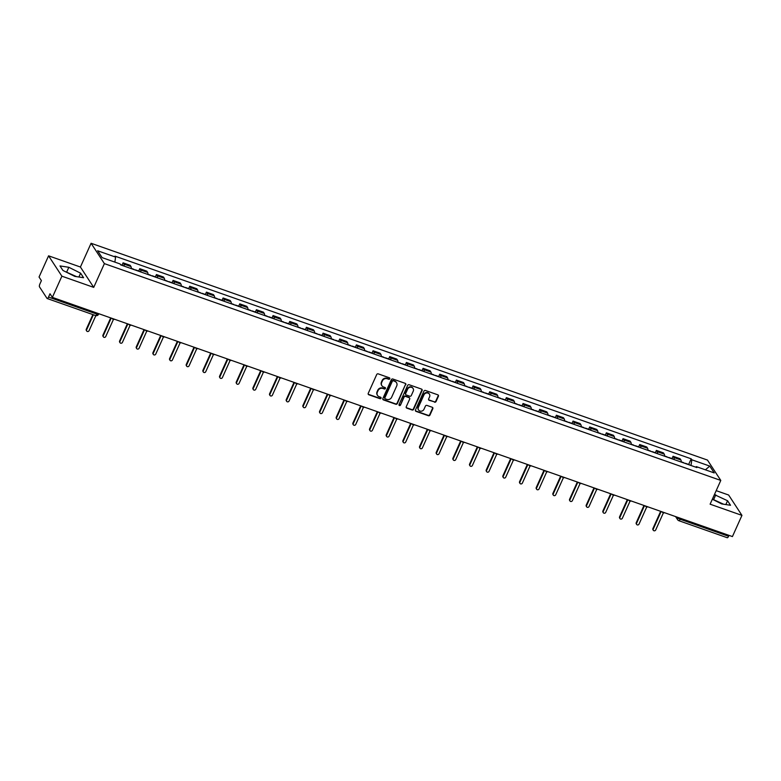 <?xml version="1.0" encoding="UTF-8"?>
<svg xmlns="http://www.w3.org/2000/svg" width="781" height="781" viewBox="0 0 781 781"><rect width="100%" height="100%" fill="white"/><g stroke="black" fill="none" stroke-linecap="round" stroke-linejoin="round"><path stroke-width="1.17" d="M389.768 378.765A0.82 0.752 146.8 0 0 389.358 377.779L378.219 373.865A1.181 1.074 146.8 0 0 376.706 374.538L368.241 393.351A1.181 1.074 146.8 0 0 368.827 394.766L379.966 398.691A0.82 0.752 146.8 0 0 380.982 397.5A0.82 0.752 146.8 0 0 380.62 397.226L379.185 396.719A3.768 3.446 146.8 0 1 377.33 392.189L378.033 390.627A3.768 3.446 146.8 0 1 382.895 388.46L384.34 388.967A0.82 0.752 146.8 0 0 385.355 387.786A0.82 0.752 146.8 0 0 384.994 387.503L383.549 386.995A3.768 3.446 146.8 0 1 381.694 382.465L382.407 380.903A3.768 3.446 146.8 0 1 387.259 378.736L388.704 379.244A0.82 0.752 146.8 0 0 389.768 378.765M381.772 385.502A3.768 3.446 146.8 0 1 381.431 382.065L382.134 380.493A3.768 3.446 146.8 0 1 386.995 378.326L388.44 378.834A0.82 0.752 146.8 0 0 389.553 377.877M368.202 394.151A1.181 1.074 146.8 0 0 368.554 394.366L379.703 398.281A0.82 0.752 146.8 0 0 380.816 397.324M377.408 395.225A3.768 3.446 146.8 0 1 377.067 391.789L377.77 390.217A3.768 3.446 146.8 0 1 382.631 388.05L384.067 388.557A0.82 0.752 146.8 0 0 385.189 387.601M434.519 402.195A1.181 1.074 146.8 0 0 436.042 401.522L438.414 396.24A1.181 1.074 146.8 0 0 437.829 394.825L425.46 390.48A1.181 1.074 146.8 0 0 423.937 391.154L415.482 409.966A1.181 1.074 146.8 0 0 416.068 411.382L428.437 415.736A1.181 1.074 146.8 0 0 429.96 415.062L432.82 408.688A1.181 1.074 146.8 0 0 432.244 407.272L426.943 405.407A1.181 1.074 146.8 0 0 425.43 406.081L424.005 409.244A3.153 2.88 146.8 0 1 418.567 409.986A3.153 2.88 146.8 0 1 418.401 407.272L423.966 394.883A3.153 2.88 146.8 0 1 429.404 394.141A3.153 2.88 146.8 0 1 429.579 396.855L428.642 398.925A1.181 1.074 146.8 0 0 429.228 400.341L434.256 401.795A1.181 1.074 146.8 0 0 435.769 401.112L438.141 395.84A1.181 1.074 146.8 0 0 438.19 395.04M93.72 287.379L80.414 267.024L48.578 255.826L61.884 276.181L93.72 287.379L104.39 263.627L720.785 480.432L710.114 504.184L741.95 515.382L732.422 536.576L52.356 297.376L50.004 293.773L48.52 297.073L96.912 314.099A2.402 0.556 24.2 0 0 98.572 314.265L98.816 313.718M61.884 276.181L52.356 297.376M405.798 384.769A1.181 1.074 146.8 0 0 405.222 383.354L392.853 379.01A1.181 1.074 146.8 0 0 391.33 379.683L382.875 398.495A1.181 1.074 146.8 0 0 383.451 399.911L395.83 404.265A1.181 1.074 146.8 0 0 397.344 403.592L405.534 384.369A1.181 1.074 146.8 0 0 405.583 383.569M409.156 384.74L421.525 389.094A1.181 1.074 146.8 0 1 422.111 390.51L413.647 409.322A1.181 1.074 146.8 0 1 412.134 410.005L406.833 408.141A1.181 1.074 146.8 0 1 406.257 406.725L409.683 399.091A1.181 1.074 146.8 0 0 409.107 397.675L405.593 396.445A1.181 1.074 146.8 0 0 404.08 397.119L400.507 405.066A0.82 0.752 146.8 0 1 399.081 405.261A0.82 0.752 146.8 0 1 399.042 404.548L407.633 385.414A1.181 1.074 146.8 0 1 409.156 384.74M717.495 501.812A9.362 2.177 -155.8 0 1 720.619 503.374M70.544 274.258A9.362 2.177 -155.8 0 1 73.658 275.82M48.578 255.826L39.05 277.021L41.403 280.623L39.919 283.923A2.402 0.801 -70.6 0 0 39.499 286.871L47.026 298.391A2.402 0.801 -70.6 0 0 47.192 298.527A2.402 0.801 -70.6 0 0 48.52 297.073M80.414 267.024L91.084 243.272L707.479 460.077L720.785 480.432M741.95 515.382L728.644 495.027L716.197 490.653M728.995 535.366L728.585 536.274A2.402 0.801 109.4 0 1 727.257 537.728L678.865 520.702A2.402 0.801 -70.6 0 0 680.192 519.258L728.585 536.274M131.247 268.605A5.526 1.835 -70.6 0 0 130.954 266.546L123.906 264.066A5.526 1.835 109.4 0 1 124.199 266.126M123.906 264.066L123.086 262.826L122.041 265.149M130.954 266.546L130.144 265.306L123.086 262.826M138.715 271.007L139.76 268.684L140.57 269.923A5.526 1.835 109.4 0 1 140.863 271.993M147.912 274.473A5.526 1.835 -70.6 0 0 147.619 272.403L146.808 271.163L139.76 268.684M155.38 276.874L156.425 274.551L157.235 275.791A5.526 1.835 109.4 0 1 157.528 277.851M164.576 280.33A5.526 1.835 -70.6 0 0 164.283 278.27L163.473 277.03L156.425 274.551M172.045 282.732L173.089 280.408L173.899 281.648A5.526 1.835 109.4 0 1 174.192 283.718M181.241 286.197A5.526 1.835 -70.6 0 0 180.948 284.128L180.138 282.888L173.089 280.408M188.709 288.589L189.754 286.266L190.564 287.515A5.526 1.835 109.4 0 1 190.857 289.575M197.905 292.055A5.526 1.835 -70.6 0 0 197.613 289.995L196.802 288.745L189.754 286.266M205.374 294.457L206.418 292.133L207.229 293.373A5.526 1.835 109.4 0 1 207.521 295.443M214.58 297.922A5.526 1.835 -70.6 0 0 214.277 295.853L213.467 294.613L206.418 292.133M222.038 300.314L223.083 297.991L223.893 299.23A5.526 1.835 109.4 0 1 224.186 301.3M231.244 303.78A5.526 1.835 -70.6 0 0 230.942 301.71L230.131 300.47L223.083 297.991M238.703 306.181L239.747 303.858L240.558 305.098A5.526 1.835 109.4 0 1 240.851 307.158M247.909 309.637A5.526 1.835 -70.6 0 0 247.606 307.577L246.796 306.337L239.747 303.858M255.367 312.039L256.412 309.715L257.222 310.955A5.526 1.835 109.4 0 1 257.525 313.025M264.574 315.504A5.526 1.835 -70.6 0 0 264.271 313.435L263.461 312.195L256.412 309.715M272.032 317.896L273.077 315.583L273.887 316.822A5.526 1.835 109.4 0 1 274.19 318.882M281.238 321.362A5.526 1.835 -70.6 0 0 280.935 319.302L280.125 318.062L273.077 315.583M288.697 323.764L289.741 321.44L290.552 322.68A5.526 1.835 109.4 0 1 290.854 324.75M297.903 327.229A5.526 1.835 -70.6 0 0 297.6 325.16L296.79 323.92L289.741 321.44M305.361 329.621L306.406 327.298L307.216 328.547A5.526 1.835 109.4 0 1 307.519 330.607M314.567 333.087A5.526 1.835 -70.6 0 0 314.274 331.027L313.454 329.777L306.406 327.298M322.026 335.488L323.07 333.165L323.881 334.405A5.526 1.835 109.4 0 1 324.183 336.465M331.232 338.954A5.526 1.835 -70.6 0 0 330.939 336.884L330.119 335.645L323.07 333.165M338.69 341.346L339.735 339.022L340.545 340.262A5.526 1.835 109.4 0 1 340.848 342.332M347.896 344.811A5.526 1.835 -70.6 0 0 347.604 342.742L346.784 341.502L339.735 339.022M355.355 347.213L356.4 344.89L357.21 346.129A5.526 1.835 109.4 0 1 357.513 348.189M364.561 350.669A5.526 1.835 -70.6 0 0 364.268 348.609L363.458 347.369L356.4 344.89M372.02 353.071L373.064 350.747L373.884 351.987A5.526 1.835 109.4 0 1 374.177 354.057M381.226 356.536A5.526 1.835 -70.6 0 0 380.933 354.467L380.122 353.227L373.064 350.747M388.694 358.928L389.729 356.614L390.549 357.854A5.526 1.835 109.4 0 1 390.842 359.914M397.89 362.394A5.526 1.835 -70.6 0 0 397.597 360.334L396.787 359.094L389.729 356.614M405.359 364.795L406.403 362.472L407.213 363.712A5.526 1.835 109.4 0 1 407.506 365.781M414.555 368.261A5.526 1.835 -70.6 0 0 414.262 366.191L413.452 364.952L406.403 362.472M422.023 370.653L423.068 368.329L423.878 369.579A5.526 1.835 109.4 0 1 424.171 371.639M431.219 374.119A5.526 1.835 -70.6 0 0 430.927 372.059L430.116 370.809L423.068 368.329M438.688 376.52L439.732 374.197L440.543 375.436A5.526 1.835 109.4 0 1 440.835 377.496M447.884 379.986A5.526 1.835 -70.6 0 0 447.591 377.916L446.781 376.676L439.732 374.197M455.352 382.378L456.397 380.054L457.207 381.294A5.526 1.835 109.4 0 1 457.5 383.364M464.558 385.843A5.526 1.835 -70.6 0 0 464.256 383.774L463.445 382.534L456.397 380.054M472.017 388.245L473.061 385.921L473.872 387.161A5.526 1.835 109.4 0 1 474.165 389.221M481.223 391.701A5.526 1.835 -70.6 0 0 480.92 389.641L480.11 388.401L473.061 385.921M488.681 394.102L489.726 391.779L490.536 393.019A5.526 1.835 109.4 0 1 490.829 395.088M497.887 397.568A5.526 1.835 -70.6 0 0 497.585 395.498L496.775 394.259L489.726 391.779M505.346 399.96L506.391 397.636L507.201 398.886A5.526 1.835 109.4 0 1 507.494 400.946M514.552 403.426A5.526 1.835 -70.6 0 0 514.249 401.366L513.439 400.126L506.391 397.636M522.011 405.827L523.055 403.504L523.866 404.743A5.526 1.835 109.4 0 1 524.168 406.813M531.217 409.293A5.526 1.835 -70.6 0 0 530.914 407.223L530.104 405.983L523.055 403.504M538.675 411.685L539.72 409.361L540.53 410.611A5.526 1.835 109.4 0 1 540.833 412.671M547.881 415.15A5.526 1.835 -70.6 0 0 547.579 413.09L546.768 411.841L539.72 409.361M555.34 417.552L556.384 415.228L557.195 416.468A5.526 1.835 109.4 0 1 557.497 418.528M564.546 421.008A5.526 1.835 -70.6 0 0 564.243 418.948L563.433 417.708L556.384 415.228M572.004 423.409L573.049 421.086L573.859 422.326A5.526 1.835 109.4 0 1 574.162 424.395M581.21 426.875A5.526 1.835 -70.6 0 0 580.918 424.805L580.098 423.566L573.049 421.086M588.669 429.277L589.714 426.953L590.524 428.193A5.526 1.835 109.4 0 1 590.827 430.253M597.875 432.733A5.526 1.835 -70.6 0 0 597.582 430.673L596.762 429.433L589.714 426.953M605.334 435.134L606.378 432.811L607.188 434.051A5.526 1.835 109.4 0 1 607.491 436.12M614.54 438.6A5.526 1.835 -70.6 0 0 614.247 436.53L613.436 435.29L606.378 432.811M621.998 440.992L623.043 438.668L623.853 439.918A5.526 1.835 109.4 0 1 624.156 441.978M631.204 444.457A5.526 1.835 -70.6 0 0 630.911 442.397L630.101 441.148L623.043 438.668M638.663 446.859L639.707 444.535L640.527 445.775A5.526 1.835 109.4 0 1 640.82 447.845M647.869 450.325A5.526 1.835 -70.6 0 0 647.576 448.255L646.766 447.015L639.707 444.535M655.337 452.716L656.372 450.393L657.192 451.643A5.526 1.835 109.4 0 1 657.485 453.702M664.533 456.182A5.526 1.835 -70.6 0 0 664.24 454.122L663.43 452.873L656.372 450.393M672.002 458.584L673.046 456.26L673.857 457.5A5.526 1.835 109.4 0 1 674.149 459.56M681.198 462.04A5.526 1.835 -70.6 0 0 680.905 459.98L680.095 458.74L673.046 456.26M690.99 465.486L691.82 459.775L709.763 466.091L714.234 472.925L696.291 466.618L696.916 467.575L120.684 264.896L120.059 263.939L102.106 257.623L97.635 250.779L115.588 257.095L114.866 262.113M691.82 459.775L691.195 458.818L114.963 256.139L115.588 257.095M104.39 263.627L91.084 243.272M80.609 273.184L68.826 267.287L59.991 265.93L62.958 270.47L74.751 276.367L83.577 277.724L80.609 273.184L78.901 277.001M712.34 499.235L721.703 503.921L730.528 505.278L727.56 500.738L714.41 494.637M688.666 464.441L691.195 458.818M696.291 466.618L695.695 467.145M705.399 469.82L709.763 466.091M76.577 276.64L64.989 271.485M66.815 271.768L68.826 267.287M723.528 504.194L712.399 499.108M713.766 499.323L715.777 494.842M725.852 504.555L727.56 500.738M382.827 399.296A1.181 1.074 146.8 0 0 383.188 399.511L395.557 403.855A1.181 1.074 146.8 0 0 397.08 403.181L405.534 384.369M393.341 380.874A0.82 0.752 146.8 0 0 392.277 381.353L384.857 397.871A0.82 0.752 146.8 0 0 385.267 398.857L386.78 399.394A3.768 3.446 146.8 0 0 391.642 397.226L396.719 385.931A3.768 3.446 146.8 0 0 394.864 381.411L393.077 380.464A0.82 0.752 146.8 0 0 392.013 380.943L392.277 381.353M384.808 398.349A0.82 0.752 146.8 0 1 384.594 397.461L392.013 380.943M396.377 382.495A3.768 3.446 146.8 0 0 394.6 381.001L394.864 381.411M393.077 380.464L394.6 381.001M406.208 407.516A1.181 1.074 146.8 0 0 406.569 407.731L411.87 409.595A1.181 1.074 146.8 0 0 413.383 408.922L421.838 390.1A1.181 1.074 146.8 0 0 421.886 389.309M409.469 397.89A1.181 1.074 146.8 0 0 408.844 397.275L405.329 396.035A1.181 1.074 146.8 0 0 403.806 396.709L400.507 405.066M398.984 405.027A0.82 0.752 146.8 0 0 400.243 404.656M413.247 391.174A3.153 2.88 146.8 0 0 410.259 387.249A3.153 2.88 146.8 0 0 407.633 389.202L405.671 393.565A1.181 1.074 146.8 0 0 406.257 394.981L409.761 396.211A1.181 1.074 146.8 0 0 411.284 395.537L413.247 391.174M412.934 388.264A3.153 2.88 146.8 0 0 407.37 388.792L407.633 389.202M405.632 394.356A1.181 1.074 146.8 0 1 405.407 393.155L407.37 388.792M428.603 399.716A1.181 1.074 146.8 0 0 428.964 399.931L434.256 401.795M429.267 393.946A3.153 2.88 146.8 0 0 423.702 394.473L423.966 394.883M418.44 409.771A3.153 2.88 146.8 0 1 418.128 406.862L423.702 394.473M415.443 410.767A1.181 1.074 146.8 0 0 415.795 410.982L428.173 415.326A1.181 1.074 146.8 0 0 429.687 414.652L432.557 408.278A1.181 1.074 146.8 0 0 432.596 407.487M123.037 265.725A2.997 0.996 -70.6 0 0 122.763 265.394L120.489 264.603M93.378 314.772L86.623 329.807A1.377 1.259 146.8 0 0 87.931 331.525A1.377 1.259 146.8 0 0 89.083 330.666L95.848 315.622M86.701 330.988L86.349 330.461A1.377 1.259 -33.2 0 1 86.281 329.27L92.88 314.597M135.855 270.226A2.997 0.996 -70.6 0 0 135.582 269.904A2.997 0.996 -70.6 0 0 135.162 269.982M139.701 271.583A2.997 0.996 -70.6 0 0 139.428 271.261L135.582 269.904M111.195 318.072L103.287 335.664A1.377 1.259 146.8 0 0 104.595 337.382A1.377 1.259 146.8 0 0 105.747 336.533L113.47 319.351M134.039 269.591A2.997 0.996 -70.6 0 0 133.766 269.269L131.267 268.391M103.365 336.855L103.024 336.318A1.377 1.259 -33.2 0 1 102.946 335.137L110.697 317.896M152.52 276.093A2.997 0.996 -70.6 0 0 152.246 275.771A2.997 0.996 -70.6 0 0 151.826 275.849M156.366 277.44A2.997 0.996 -70.6 0 0 156.093 277.118L152.246 275.771M127.859 323.93L119.962 341.522A1.377 1.259 146.8 0 0 121.26 343.24A1.377 1.259 146.8 0 0 122.412 342.39L130.134 325.218M150.704 275.449A2.997 0.996 -70.6 0 0 150.43 275.127L147.931 274.248M120.03 342.713L119.688 342.185A1.377 1.259 -33.2 0 1 119.61 340.994L127.362 323.754M169.184 281.951A2.997 0.996 -70.6 0 0 168.911 281.629A2.997 0.996 -70.6 0 0 168.491 281.707M173.031 283.308A2.997 0.996 -70.6 0 0 172.757 282.986L168.911 281.629M144.534 329.797L136.626 347.389A1.377 1.259 146.8 0 0 137.934 349.107A1.377 1.259 146.8 0 0 139.077 348.248L146.799 331.076M167.368 281.316A2.997 0.996 -70.6 0 0 167.095 280.994L164.596 280.115M136.695 348.58L136.353 348.043A1.377 1.259 -33.2 0 1 136.275 346.862L144.026 329.621M185.858 287.818A2.997 0.996 -70.6 0 0 185.575 287.496A2.997 0.996 -70.6 0 0 185.156 287.574M189.695 289.165A2.997 0.996 -70.6 0 0 189.422 288.843L185.575 287.496M161.198 335.654L153.291 353.246A1.377 1.259 146.8 0 0 154.599 354.964A1.377 1.259 146.8 0 0 155.741 354.115L163.463 336.943M184.043 287.174A2.997 0.996 -70.6 0 0 183.76 286.852L181.26 285.973M153.359 354.437L153.017 353.91A1.377 1.259 -33.2 0 1 152.939 352.719L160.691 335.479M202.523 293.676A2.997 0.996 -70.6 0 0 202.24 293.353A2.997 0.996 -70.6 0 0 201.82 293.431M206.369 295.033A2.997 0.996 -70.6 0 0 206.086 294.71L202.24 293.353M177.863 341.522L169.955 359.114A1.377 1.259 146.8 0 0 171.264 360.832A1.377 1.259 146.8 0 0 172.406 359.973L180.128 342.8M200.707 293.041A2.997 0.996 -70.6 0 0 200.424 292.719L197.925 291.83M170.024 360.295L169.682 359.768A1.377 1.259 -33.2 0 1 169.604 358.586L177.355 341.336M219.188 299.543A2.997 0.996 -70.6 0 0 218.905 299.211A2.997 0.996 -70.6 0 0 218.485 299.299M223.034 300.89A2.997 0.996 -70.6 0 0 222.751 300.568L218.905 299.211M194.528 347.379L186.62 364.971A1.377 1.259 146.8 0 0 187.928 366.689A1.377 1.259 146.8 0 0 189.07 365.84L196.792 348.658M217.372 298.898A2.997 0.996 -70.6 0 0 217.089 298.576L214.59 297.698M186.688 366.162L186.347 365.635A1.377 1.259 -33.2 0 1 186.268 364.444L194.02 347.203M235.852 305.4A2.997 0.996 -70.6 0 0 235.569 305.078A2.997 0.996 -70.6 0 0 235.149 305.156M239.699 306.757A2.997 0.996 -70.6 0 0 239.416 306.425L235.569 305.078M211.192 353.246L203.285 370.838A1.377 1.259 146.8 0 0 204.593 372.557A1.377 1.259 146.8 0 0 205.745 371.697L213.457 354.525M234.036 304.766A2.997 0.996 -70.6 0 0 233.753 304.434L231.254 303.555M203.353 372.02L203.011 371.492A1.377 1.259 -33.2 0 1 202.933 370.301L210.685 353.061M252.517 311.258A2.997 0.996 -70.6 0 0 252.234 310.936A2.997 0.996 -70.6 0 0 251.824 311.014M256.363 312.615A2.997 0.996 -70.6 0 0 256.08 312.293L252.234 310.936M227.857 359.104L219.949 376.696A1.377 1.259 146.8 0 0 221.257 378.414A1.377 1.259 146.8 0 0 222.409 377.565L230.122 360.383M250.701 310.623A2.997 0.996 -70.6 0 0 250.418 310.301L247.919 309.422M220.017 377.887L219.676 377.35A1.377 1.259 -33.2 0 1 219.598 376.169L227.349 358.928M269.181 317.125A2.997 0.996 -70.6 0 0 268.898 316.803A2.997 0.996 -70.6 0 0 268.488 316.881M273.028 318.472A2.997 0.996 -70.6 0 0 272.745 318.15L268.898 316.803M244.521 364.961L236.614 382.553A1.377 1.259 146.8 0 0 237.922 384.272A1.377 1.259 146.8 0 0 239.074 383.422L246.786 366.25M267.366 316.481A2.997 0.996 -70.6 0 0 267.082 316.159L264.583 315.28M236.682 383.744L236.34 383.217A1.377 1.259 -33.2 0 1 236.272 382.026L244.014 364.786M285.846 322.983A2.997 0.996 -70.6 0 0 285.573 322.66A2.997 0.996 -70.6 0 0 285.153 322.738M289.692 324.34A2.997 0.996 -70.6 0 0 289.409 324.017L285.573 322.66M261.186 370.829L253.278 388.421A1.377 1.259 146.8 0 0 254.586 390.139A1.377 1.259 146.8 0 0 255.738 389.28L263.451 372.107M284.03 322.348A2.997 0.996 -70.6 0 0 283.757 322.026L281.248 321.147M253.356 389.612L253.005 389.075A1.377 1.259 -33.2 0 1 252.937 387.893L260.678 370.653M302.511 328.85A2.997 0.996 -70.6 0 0 302.237 328.528A2.997 0.996 -70.6 0 0 301.817 328.606M306.357 330.197A2.997 0.996 -70.6 0 0 306.084 329.875L302.237 328.528M277.851 376.686L269.943 394.278A1.377 1.259 146.8 0 0 271.251 395.996A1.377 1.259 146.8 0 0 272.403 395.147L280.115 377.975M300.695 328.205A2.997 0.996 -70.6 0 0 300.421 327.883L297.912 327.005M270.021 395.469L269.67 394.942A1.377 1.259 -33.2 0 1 269.601 393.751L277.343 376.51M319.175 334.707A2.997 0.996 -70.6 0 0 318.902 334.385A2.997 0.996 -70.6 0 0 318.482 334.463M323.022 336.064A2.997 0.996 -70.6 0 0 322.748 335.742L318.902 334.385M294.515 382.553L286.607 400.145A1.377 1.259 146.8 0 0 287.916 401.864A1.377 1.259 146.8 0 0 289.068 401.004L296.79 383.832M317.359 334.073A2.997 0.996 -70.6 0 0 317.086 333.751L314.577 332.862M286.686 401.327L286.334 400.799A1.377 1.259 -33.2 0 1 286.266 399.618L294.007 382.368M335.84 340.575A2.997 0.996 -70.6 0 0 335.566 340.243A2.997 0.996 -70.6 0 0 335.147 340.331M339.686 341.922A2.997 0.996 -70.6 0 0 339.413 341.6L335.566 340.243M311.18 388.411L303.272 406.003A1.377 1.259 146.8 0 0 304.58 407.721A1.377 1.259 146.8 0 0 305.732 406.872L313.454 389.69M334.024 339.93A2.997 0.996 -70.6 0 0 333.751 339.608L331.242 338.729M303.35 407.194L302.999 406.667A1.377 1.259 -33.2 0 1 302.93 405.476L310.682 388.235M352.504 346.432A2.997 0.996 -70.6 0 0 352.231 346.11A2.997 0.996 -70.6 0 0 351.811 346.188M356.351 347.789A2.997 0.996 -70.6 0 0 356.077 347.457L352.231 346.11M327.844 394.268L319.937 411.87A1.377 1.259 146.8 0 0 321.245 413.588A1.377 1.259 146.8 0 0 322.397 412.729L330.119 395.557M350.689 345.798A2.997 0.996 -70.6 0 0 350.415 345.466L347.906 344.587M320.015 413.051L319.663 412.524A1.377 1.259 -33.2 0 1 319.595 411.333L327.346 394.093M369.169 352.29A2.997 0.996 -70.6 0 0 368.896 351.967A2.997 0.996 -70.6 0 0 368.476 352.046M373.015 353.647A2.997 0.996 -70.6 0 0 372.742 353.324L368.896 351.967M344.509 400.136L336.601 417.728A1.377 1.259 146.8 0 0 337.909 419.446A1.377 1.259 146.8 0 0 339.061 418.596L346.784 401.414M367.353 351.655A2.997 0.996 -70.6 0 0 367.08 351.333L364.571 350.454M336.679 418.919L336.328 418.382A1.377 1.259 -33.2 0 1 336.26 417.2L344.011 399.96M385.834 358.157A2.997 0.996 -70.6 0 0 385.56 357.835A2.997 0.996 -70.6 0 0 385.14 357.913M389.68 359.504A2.997 0.996 -70.6 0 0 389.407 359.182L385.56 357.835M361.173 405.993L353.266 423.585A1.377 1.259 146.8 0 0 354.574 425.303A1.377 1.259 146.8 0 0 355.726 424.454L363.448 407.282M384.018 357.513A2.997 0.996 -70.6 0 0 383.744 357.19L381.245 356.312M353.344 424.776L352.992 424.249A1.377 1.259 -33.2 0 1 352.924 423.058L360.676 405.817M402.498 364.014A2.997 0.996 -70.6 0 0 402.225 363.692A2.997 0.996 -70.6 0 0 401.805 363.77M406.345 365.371A2.997 0.996 -70.6 0 0 406.071 365.049L402.225 363.692M377.838 411.86L369.94 429.452A1.377 1.259 146.8 0 0 371.239 431.171A1.377 1.259 146.8 0 0 372.391 430.311L380.113 413.139M400.682 363.38A2.997 0.996 -70.6 0 0 400.409 363.058L397.91 362.179M370.009 430.643L369.667 430.106A1.377 1.259 -33.2 0 1 369.589 428.925L377.34 411.685M419.163 369.882A2.997 0.996 -70.6 0 0 418.889 369.559A2.997 0.996 -70.6 0 0 418.47 369.638M423.009 371.229A2.997 0.996 -70.6 0 0 422.736 370.907L418.889 369.559M394.503 417.718L386.605 435.31A1.377 1.259 146.8 0 0 387.913 437.028A1.377 1.259 146.8 0 0 389.055 436.179L396.777 419.006M417.347 369.237A2.997 0.996 -70.6 0 0 417.074 368.915L414.574 368.036M386.673 436.501L386.331 435.974A1.377 1.259 -33.2 0 1 386.253 434.783L394.005 417.542M435.837 375.739A2.997 0.996 -70.6 0 0 435.554 375.417A2.997 0.996 -70.6 0 0 435.134 375.495M439.674 377.096A2.997 0.996 -70.6 0 0 439.4 376.774L435.554 375.417M411.177 423.585L403.269 441.177A1.377 1.259 146.8 0 0 404.578 442.895A1.377 1.259 146.8 0 0 405.72 442.036L413.442 424.864M434.011 375.105A2.997 0.996 -70.6 0 0 433.738 374.782L431.239 373.894M403.338 442.358L402.996 441.831A1.377 1.259 -33.2 0 1 402.918 440.65L410.669 423.4M452.502 381.606A2.997 0.996 -70.6 0 0 452.219 381.274A2.997 0.996 -70.6 0 0 451.799 381.353M456.348 382.954A2.997 0.996 -70.6 0 0 456.065 382.631L452.219 381.274M427.842 429.443L419.934 447.035A1.377 1.259 146.8 0 0 421.242 448.753A1.377 1.259 146.8 0 0 422.384 447.904L430.106 430.721M450.686 380.962A2.997 0.996 -70.6 0 0 450.403 380.64L447.904 379.761M420.002 448.226L419.661 447.698A1.377 1.259 -33.2 0 1 419.582 446.507L427.334 429.267M469.166 387.464A2.997 0.996 -70.6 0 0 468.883 387.142A2.997 0.996 -70.6 0 0 468.463 387.22M473.013 388.821A2.997 0.996 -70.6 0 0 472.73 388.489L468.883 387.142M444.506 435.3L436.599 452.902A1.377 1.259 146.8 0 0 437.907 454.62A1.377 1.259 146.8 0 0 439.049 453.761L446.771 436.589M467.35 386.829A2.997 0.996 -70.6 0 0 467.067 386.497L464.568 385.619M436.667 454.083L436.325 453.556A1.377 1.259 -33.2 0 1 436.247 452.365L443.998 435.124M485.831 393.321A2.997 0.996 -70.6 0 0 485.548 392.999A2.997 0.996 -70.6 0 0 485.128 393.077M489.677 394.678A2.997 0.996 -70.6 0 0 489.394 394.356L485.548 392.999M461.171 441.167L453.263 458.759A1.377 1.259 146.8 0 0 454.571 460.478A1.377 1.259 146.8 0 0 455.723 459.628L463.436 442.446M484.015 392.687A2.997 0.996 -70.6 0 0 483.732 392.365L481.233 391.486M453.331 459.95L452.99 459.413A1.377 1.259 -33.2 0 1 452.912 458.232L460.663 440.992M502.495 399.189A2.997 0.996 -70.6 0 0 502.212 398.866A2.997 0.996 -70.6 0 0 501.792 398.945M506.342 400.536A2.997 0.996 -70.6 0 0 506.059 400.214L502.212 398.866M477.835 447.025L469.928 464.617A1.377 1.259 146.8 0 0 471.236 466.335A1.377 1.259 146.8 0 0 472.388 465.486L480.1 448.314M500.68 398.544A2.997 0.996 -70.6 0 0 500.396 398.222L497.897 397.344M469.996 465.808L469.654 465.281A1.377 1.259 -33.2 0 1 469.576 464.09L477.328 446.849M519.16 405.046A2.997 0.996 -70.6 0 0 518.877 404.724A2.997 0.996 -70.6 0 0 518.467 404.802M523.006 406.403A2.997 0.996 -70.6 0 0 522.723 406.081L518.877 404.724M494.5 452.892L486.592 470.484A1.377 1.259 146.8 0 0 487.9 472.202A1.377 1.259 146.8 0 0 489.052 471.343L496.765 454.171M517.344 404.412A2.997 0.996 -70.6 0 0 517.061 404.089L514.562 403.211M486.661 471.665L486.319 471.138A1.377 1.259 -33.2 0 1 486.251 469.957L493.992 452.716M535.825 410.913A2.997 0.996 -70.6 0 0 535.541 410.591A2.997 0.996 -70.6 0 0 535.131 410.669M539.671 412.261A2.997 0.996 -70.6 0 0 539.388 411.938L535.541 410.591M511.164 458.75L503.257 476.342A1.377 1.259 146.8 0 0 504.565 478.06A1.377 1.259 146.8 0 0 505.717 477.211L513.429 460.038M534.009 410.269A2.997 0.996 -70.6 0 0 533.726 409.947L531.226 409.068M503.325 477.533L502.984 477.006A1.377 1.259 -33.2 0 1 502.915 475.814L510.657 458.574M552.489 416.771A2.997 0.996 -70.6 0 0 552.216 416.449A2.997 0.996 -70.6 0 0 551.796 416.527M556.336 418.128A2.997 0.996 -70.6 0 0 556.052 417.806L552.216 416.449M527.829 464.617L519.921 482.209A1.377 1.259 146.8 0 0 521.23 483.927A1.377 1.259 146.8 0 0 522.382 483.068L530.094 465.896M550.673 416.136A2.997 0.996 -70.6 0 0 550.4 415.814L547.891 414.926M520 483.39L519.648 482.863A1.377 1.259 -33.2 0 1 519.58 481.672L527.321 464.431M569.154 422.638A2.997 0.996 -70.6 0 0 568.88 422.306A2.997 0.996 -70.6 0 0 568.461 422.384M573 423.985A2.997 0.996 -70.6 0 0 572.727 423.663L568.88 422.306M544.494 470.474L536.586 488.066A1.377 1.259 146.8 0 0 537.894 489.785A1.377 1.259 146.8 0 0 539.046 488.935L546.759 471.753M567.338 421.994A2.997 0.996 -70.6 0 0 567.065 421.672L564.556 420.793M536.664 489.257L536.313 488.73A1.377 1.259 -33.2 0 1 536.244 487.539L543.986 470.299M585.818 428.496A2.997 0.996 -70.6 0 0 585.545 428.173A2.997 0.996 -70.6 0 0 585.125 428.252M589.665 429.853A2.997 0.996 -70.6 0 0 589.391 429.521L585.545 428.173M561.158 476.332L553.251 493.934A1.377 1.259 146.8 0 0 554.559 495.652A1.377 1.259 146.8 0 0 555.711 494.793L563.433 477.621M584.003 427.861A2.997 0.996 -70.6 0 0 583.729 427.529L581.22 426.651M553.329 495.115L552.977 494.588A1.377 1.259 -33.2 0 1 552.909 493.397L560.651 476.156M602.483 434.353A2.997 0.996 -70.6 0 0 602.21 434.031A2.997 0.996 -70.6 0 0 601.79 434.109M606.329 435.71A2.997 0.996 -70.6 0 0 606.056 435.388L602.21 434.031M577.823 482.199L569.915 499.791A1.377 1.259 146.8 0 0 571.223 501.509A1.377 1.259 146.8 0 0 572.375 500.66L580.098 483.478M600.667 433.719A2.997 0.996 -70.6 0 0 600.394 433.396L597.885 432.518M569.993 500.982L569.642 500.445A1.377 1.259 -33.2 0 1 569.574 499.264L577.325 482.023M619.148 440.22A2.997 0.996 -70.6 0 0 618.874 439.898A2.997 0.996 -70.6 0 0 618.454 439.976M622.994 441.568A2.997 0.996 -70.6 0 0 622.721 441.245L618.874 439.898M594.487 488.057L586.58 505.649A1.377 1.259 146.8 0 0 587.888 507.367A1.377 1.259 146.8 0 0 589.04 506.518L596.762 489.345M617.332 439.576A2.997 0.996 -70.6 0 0 617.058 439.254L614.549 438.375M586.658 506.84L586.306 506.313A1.377 1.259 -33.2 0 1 586.238 505.122L593.99 487.881M635.812 446.078A2.997 0.996 -70.6 0 0 635.539 445.756A2.997 0.996 -70.6 0 0 635.119 445.834M639.659 447.435A2.997 0.996 -70.6 0 0 639.385 447.113L635.539 445.756M611.152 493.924L603.244 511.516A1.377 1.259 146.8 0 0 604.553 513.234A1.377 1.259 146.8 0 0 605.705 512.375L613.427 495.203M633.996 445.443A2.997 0.996 -70.6 0 0 633.723 445.121L631.214 444.233M603.322 512.697L602.971 512.17A1.377 1.259 -33.2 0 1 602.903 510.989L610.654 493.748M652.477 451.945A2.997 0.996 -70.6 0 0 652.203 451.623A2.997 0.996 -70.6 0 0 651.784 451.701M656.323 453.292A2.997 0.996 -70.6 0 0 656.05 452.97L652.203 451.623M627.817 499.781L619.909 517.373A1.377 1.259 146.8 0 0 621.217 519.092A1.377 1.259 146.8 0 0 622.369 518.242L630.091 501.06M650.661 451.301A2.997 0.996 -70.6 0 0 650.388 450.979L647.888 450.1M619.987 518.564L619.645 518.037A1.377 1.259 -33.2 0 1 619.567 516.846L627.319 499.606M669.141 457.803A2.997 0.996 -70.6 0 0 668.868 457.481A2.997 0.996 -70.6 0 0 668.448 457.559M672.988 459.16A2.997 0.996 -70.6 0 0 672.714 458.837L668.868 457.481M644.481 505.649L636.583 523.241A1.377 1.259 146.8 0 0 637.882 524.959A1.377 1.259 146.8 0 0 639.034 524.1L646.756 506.928M667.325 457.168A2.997 0.996 -70.6 0 0 667.052 456.846L664.553 455.958M636.652 524.422L636.31 523.895A1.377 1.259 -33.2 0 1 636.232 522.704L643.983 505.463M685.806 463.67A2.997 0.996 -70.6 0 0 685.533 463.338A2.997 0.996 -70.6 0 0 685.113 463.416M689.652 465.017A2.997 0.996 -70.6 0 0 689.379 464.695L685.533 463.338M661.146 511.506L653.248 529.098A1.377 1.259 146.8 0 0 654.556 530.816A1.377 1.259 146.8 0 0 655.698 529.967L663.42 512.785M683.99 463.026A2.997 0.996 -70.6 0 0 683.717 462.703L681.217 461.825M653.316 530.289L652.975 529.762A1.377 1.259 -33.2 0 1 652.896 528.571L660.648 511.33M677.166 517.139L677.527 517.686A2.402 0.556 24.2 0 0 680.192 519.258L680.602 518.35M677.683 517.325L677.527 517.686A2.402 2.197 -33.2 0 0 677.654 519.755A2.402 2.402 0 0 0 678.865 520.702A2.402 0.801 -70.6 0 1 678.699 520.566A2.402 2.197 -33.2 0 1 677.654 519.755L675.575 516.583M664.24 454.122L657.192 451.643M647.576 448.255L640.527 445.775M630.911 442.397L623.853 439.918M614.247 436.53L607.188 434.051M597.582 430.673L590.524 428.193M580.918 424.805L573.859 422.326M564.243 418.948L557.195 416.468M547.579 413.09L540.53 410.611M530.914 407.223L523.866 404.743M514.249 401.366L507.201 398.886M497.585 395.498L490.536 393.019M480.92 389.641L473.872 387.161M464.256 383.774L457.207 381.294M447.591 377.916L440.543 375.436M430.927 372.059L423.878 369.579M414.262 366.191L407.213 363.712M397.597 360.334L390.549 357.854M380.933 354.467L373.884 351.987M364.268 348.609L357.21 346.129M347.604 342.742L340.545 340.262M330.939 336.884L323.881 334.405M314.274 331.027L307.216 328.547M297.6 325.16L290.552 322.68M280.935 319.302L273.887 316.822M264.271 313.435L257.222 310.955M247.606 307.577L240.558 305.098M230.942 301.71L223.893 299.23M214.277 295.853L207.229 293.373M197.613 289.995L190.564 287.515M180.948 284.128L173.899 281.648M164.283 278.27L157.235 275.791M147.619 272.403L140.57 269.923M680.905 459.98L673.857 457.5M113.04 319.146A2.402 2.197 -33.2 0 1 112.015 318.355A2.402 2.402 0 0 0 114.709 319.302M129.705 325.003A2.402 2.197 -33.2 0 1 128.68 324.222A2.402 2.402 0 0 0 131.374 325.169M146.369 330.871A2.402 2.197 -33.2 0 1 145.344 330.08A2.402 2.402 0 0 0 148.039 331.027M163.044 336.728A2.402 2.197 -33.2 0 1 162.009 335.947A2.402 2.402 0 0 0 164.703 336.894M179.708 342.586A2.402 2.197 -33.2 0 1 178.673 341.805A2.402 2.402 0 0 0 181.368 342.752M196.373 348.453A2.402 2.197 -33.2 0 1 195.338 347.662A2.402 2.402 0 0 0 198.032 348.619M213.037 354.31A2.402 2.197 -33.2 0 1 212.002 353.529A2.402 2.402 0 0 0 214.697 354.476M229.702 360.178A2.402 2.197 -33.2 0 1 228.667 359.387A2.402 2.402 0 0 0 231.361 360.334M246.366 366.035A2.402 2.197 -33.2 0 1 245.332 365.254A2.402 2.402 0 0 0 248.036 366.201M263.031 371.902A2.402 2.197 -33.2 0 1 261.996 371.112A2.402 2.402 0 0 0 264.7 372.059M279.696 377.76A2.402 2.197 -33.2 0 1 278.661 376.979A2.402 2.402 0 0 0 281.365 377.926M296.36 383.617A2.402 2.197 -33.2 0 1 295.325 382.836A2.402 2.402 0 0 0 298.03 383.783M313.025 389.485A2.402 2.197 -33.2 0 1 311.99 388.694A2.402 2.402 0 0 0 314.694 389.651M329.689 395.342A2.402 2.197 -33.2 0 1 328.664 394.561A2.402 2.402 0 0 0 331.359 395.508M346.354 401.209A2.402 2.197 -33.2 0 1 345.329 400.419A2.402 2.402 0 0 0 348.023 401.366M363.019 407.067A2.402 2.197 -33.2 0 1 361.993 406.286A2.402 2.402 0 0 0 364.688 407.233M379.683 412.924A2.402 2.197 -33.2 0 1 378.658 412.143A2.402 2.402 0 0 0 381.353 413.09M396.348 418.792A2.402 2.197 -33.2 0 1 395.323 418.011A2.402 2.402 0 0 0 398.017 418.958M413.022 424.649A2.402 2.197 -33.2 0 1 411.987 423.868A2.402 2.402 0 0 0 414.682 424.815M429.687 430.516A2.402 2.197 -33.2 0 1 428.652 429.726A2.402 2.402 0 0 0 431.346 430.682M446.351 436.374A2.402 2.197 -33.2 0 1 445.316 435.593A2.402 2.402 0 0 0 448.011 436.54M463.016 442.241A2.402 2.197 -33.2 0 1 461.981 441.45A2.402 2.402 0 0 0 464.675 442.397M479.68 448.099A2.402 2.197 -33.2 0 1 478.646 447.318A2.402 2.402 0 0 0 481.34 448.265M496.345 453.956A2.402 2.197 -33.2 0 1 495.31 453.175A2.402 2.402 0 0 0 498.005 454.122M513.01 459.824A2.402 2.197 -33.2 0 1 511.975 459.043A2.402 2.402 0 0 0 514.679 459.989M529.674 465.681A2.402 2.197 -33.2 0 1 528.639 464.9A2.402 2.402 0 0 0 531.344 465.847M546.339 471.548A2.402 2.197 -33.2 0 1 545.304 470.758A2.402 2.402 0 0 0 548.008 471.714M563.003 477.406A2.402 2.197 -33.2 0 1 561.969 476.625A2.402 2.402 0 0 0 564.673 477.572M579.668 483.273A2.402 2.197 -33.2 0 1 578.643 482.482A2.402 2.402 0 0 0 581.337 483.429M596.333 489.131A2.402 2.197 -33.2 0 1 595.307 488.35A2.402 2.402 0 0 0 598.002 489.296M612.997 494.988A2.402 2.197 -33.2 0 1 611.972 494.207A2.402 2.402 0 0 0 614.667 495.154M629.662 500.855A2.402 2.197 -33.2 0 1 628.637 500.065A2.402 2.402 0 0 0 631.331 501.021M646.326 506.713A2.402 2.197 -33.2 0 1 645.301 505.932A2.402 2.402 0 0 0 647.996 506.879M662.991 512.58A2.402 2.197 -33.2 0 1 661.966 511.789A2.402 2.402 0 0 0 664.66 512.746M97.322 313.191L96.912 314.099A2.402 0.801 -70.6 0 1 95.585 315.544A2.402 2.402 0 0 0 98.572 314.265M95.419 315.407A2.402 0.801 -70.6 0 0 95.585 315.544L47.192 298.527M86.281 329.27L86.623 329.807M102.946 335.137L103.287 335.664M119.61 340.994L119.962 341.522M136.275 346.862L136.626 347.389M152.939 352.719L153.291 353.246M169.604 358.586L169.955 359.114M186.268 364.444L186.62 364.971M202.933 370.301L203.285 370.838M219.598 376.169L219.949 376.696M236.272 382.026L236.614 382.553M252.937 387.893L253.278 388.421M269.601 393.751L269.943 394.278M286.266 399.618L286.607 400.145M302.93 405.476L303.272 406.003M319.595 411.333L319.937 411.87M336.26 417.2L336.601 417.728M352.924 423.058L353.266 423.585M369.589 428.925L369.94 429.452M386.253 434.783L386.605 435.31M402.918 440.65L403.269 441.177M419.582 446.507L419.934 447.035M436.247 452.365L436.599 452.902M452.912 458.232L453.263 458.759M469.576 464.09L469.928 464.617M486.251 469.957L486.592 470.484M502.915 475.814L503.257 476.342M519.58 481.672L519.921 482.209M536.244 487.539L536.586 488.066M552.909 493.397L553.251 493.934M569.574 499.264L569.915 499.791M586.238 505.122L586.58 505.649M602.903 510.989L603.244 511.516M619.567 516.846L619.909 517.373M636.232 522.704L636.583 523.241M652.896 528.571L653.248 529.098"/></g></svg>
